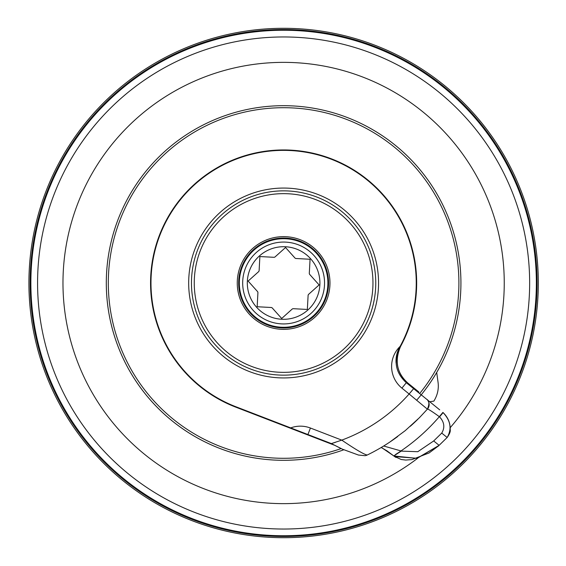 <?xml version="1.0" encoding="UTF-8"?>
<svg xmlns="http://www.w3.org/2000/svg" width="566" height="566" viewBox="0 0 566 566"><rect width="100%" height="100%" fill="white"/><g stroke="black" fill="none" stroke-linecap="round" stroke-linejoin="round"><path stroke-width="0.85" d="M416.668 400.204A177.314 177.314 0 0 0 397.636 147.21A177.314 177.314 0 0 0 145.165 172.227A177.314 177.314 0 0 0 343.788 449.786A177.314 177.314 0 0 1 106.302 283.594A177.314 177.314 0 0 1 342.663 115.811A177.314 177.314 0 0 1 421.217 394.82M281.691 318.488L272.14 307.84A27.366 27.366 0 0 1 271.439 307.508L257.162 306.737L257.933 292.452A27.366 27.366 0 0 1 257.679 291.723L248.127 281.076L258.768 271.524A27.366 27.366 0 0 1 259.108 270.824L259.879 256.547L274.163 257.318A27.366 27.366 0 0 1 274.892 257.063L285.54 247.512L295.091 258.16A27.366 27.366 0 0 1 295.785 258.492L310.069 259.263L309.291 273.548A27.366 27.366 0 0 1 309.552 274.277L319.104 284.924L308.456 294.476A27.366 27.366 0 0 1 308.123 295.176L307.345 309.453L293.068 308.682A27.366 27.366 0 0 1 292.332 308.937L281.691 318.488M310.635 258.761A36.302 36.302 0 0 1 291.094 318.524A36.302 36.302 0 0 1 249.111 271.722A36.302 36.302 0 0 1 310.635 258.761M254.042 250.038A44.282 44.282 0 0 0 269.855 325.096A44.282 44.282 0 0 0 326.95 273.873A44.282 44.282 0 0 0 254.042 250.038A44.282 44.282 0 0 0 269.855 325.096A44.282 44.282 0 0 0 326.95 273.873A44.282 44.282 0 0 0 254.042 250.038M220.096 345.847A89.357 89.357 0 0 0 346.463 346.512A89.357 89.357 0 0 0 347.128 220.153A89.357 89.357 0 0 0 220.761 219.488A89.357 89.357 0 0 0 220.096 345.847M353.113 347.68A94.939 94.939 0 0 1 192.85 310.847A94.939 94.939 0 0 1 304.876 190.473A94.939 94.939 0 0 1 353.113 347.68M439.725 409.862L426.601 399.2L429.764 401.768L433.874 401.11C437.546 395.103 438.94 388.8 438.042 382.206L436.704 372.463M429.82 401.81L428.335 400.608M297.497 430.521L235.866 406.742A132.635 132.635 0 0 1 162.053 229.945A132.635 132.635 0 0 1 341.885 163.85A132.635 132.635 0 0 1 399.525 347.467C393.342 361.129 395.606 372.874 406.317 382.715L426.538 399.143M443.107 412.607L439.556 416.852C444.352 422.116 445.081 427.521 441.735 433.082L447.154 437.483C452.029 428.964 450.678 420.672 443.107 412.607C447.982 417.276 450.359 422.986 450.225 429.75C450.586 431.476 449.56 434.051 447.154 437.483L447.175 437.468M235.718 407.131L334.188 445.124L235.718 407.131A133.052 133.052 0 0 1 161.643 229.846A133.052 133.052 0 0 1 341.935 163.411A133.052 133.052 0 0 1 400.601 346.378C394.375 360.818 396.808 373.058 407.895 383.097L418.847 391.997A173.691 173.691 0 0 1 418.408 392.542M418.847 391.997L407.895 383.097A29.319 29.319 0 0 1 400.601 346.378M411.857 390.809A167.536 167.536 0 0 1 409.119 393.986L401.917 388.127A27.925 27.925 0 0 1 400.127 346.378L399.525 347.467A27.925 27.925 0 0 0 396.066 362.87L396.066 362.87M413.633 388.658L409.119 393.986A167.536 167.536 0 0 1 341.772 440.122L331.365 443.588L290.691 427.896A27.925 27.925 0 0 1 310.43 428.03L307.918 434.539M340.725 448.392L331.365 443.588L342.487 449.206L358.441 455.043L365.02 455.687A6.983 6.983 0 0 0 367.207 455.036A191.273 191.273 0 0 0 397.714 436.513M410.265 426.332A191.273 191.273 0 0 0 417.899 419.208M383.677 446.008L400.99 450.932L393.78 455.941L401.216 451.116L417.786 451.71L433.697 440.949L441.735 433.082M393.823 455.977L395.528 457.187L393.809 455.963L416.901 458.368L439.117 445.35L447.182 437.461M440.737 415.034A205.232 200.746 -140.9 0 1 439.343 416.675L439.556 416.852M401.216 451.116L400.99 450.932A205.232 200.746 -140.9 0 1 399.532 451.916M397.848 453.026A205.232 200.746 -140.9 0 1 395.535 454.519M427.719 408.751A6.983 6.827 39.1 0 0 427.747 400.41M442.888 412.43L439.343 416.675A205.232 200.746 39.1 0 1 400.99 450.932M331.747 443.475L332.235 443.327M333.459 442.952L335.652 442.251M427.542 408.963A6.983 6.983 0 0 0 428.632 407.103M484.645 436.188A252.747 252.747 0 0 0 436.796 81.964A252.747 252.747 0 0 0 82.579 129.812A252.747 252.747 0 0 0 130.428 484.036A252.747 252.747 0 0 0 484.645 436.188M251.658 314.618A44.955 44.955 0 0 0 326.978 294.865A44.955 44.955 0 0 0 272.204 239.517A44.955 44.955 0 0 0 251.658 314.618A44.955 44.955 0 0 0 326.978 294.865A44.955 44.955 0 0 0 272.204 239.517A44.955 44.955 0 0 0 251.658 314.618M283.616 536.476A253.476 253.476 0 0 0 537.092 283A253.476 253.476 0 0 0 283.616 29.524A253.476 253.476 0 0 0 30.132 283A253.476 253.476 0 0 0 283.616 536.476M283.616 537.7A254.7 254.7 0 0 0 538.316 283A254.7 254.7 0 0 0 283.616 28.3A254.7 254.7 0 0 0 28.916 283A254.7 254.7 0 0 0 283.616 537.7A254.7 254.7 0 0 0 538.316 283A254.7 254.7 0 0 0 283.616 28.3A254.7 254.7 0 0 0 28.916 283A254.7 254.7 0 0 0 283.616 537.7M351.069 345.776A92.145 92.145 0 0 0 304.253 193.197A92.145 92.145 0 0 0 195.518 310.026A92.145 92.145 0 0 0 351.069 345.776M341.142 448.583A175.297 175.297 0 0 1 108.318 282.201A175.297 175.297 0 0 1 342.642 117.947A175.297 175.297 0 0 1 419.654 393.547M367.207 455.036C364.065 454.463 355.582 449.489 341.772 440.122L310.43 428.03M395.924 457.427L394.601 456.571L417.241 458.29L438.834 445.626M433.697 440.949L439.117 445.35L438.233 446.192L447.154 437.49M427.479 409.041C428.32 409.055 432.275 411.595 439.343 416.675M381.343 447.423L393.554 455.757L386.932 450.819L381.187 447.515M409.119 393.986L427.38 409.161M401.917 388.127L406.317 382.715M87.914 133.88A246.033 246.033 0 0 0 134.496 478.695A246.033 246.033 0 0 0 479.31 432.12A246.033 246.033 0 0 0 432.735 87.306A246.033 246.033 0 0 0 87.914 133.88M450.211 427.663A220.641 220.641 0 0 0 330.926 67.496A220.641 220.641 0 0 0 68.238 330.912A220.641 220.641 0 0 0 417.828 458.127M251.007 250.045A46.362 46.362 0 0 0 250.66 315.609A46.362 46.362 0 0 0 316.224 315.955A46.362 46.362 0 0 0 316.571 250.391A46.362 46.362 0 0 0 251.007 250.045M256.278 252.528A40.936 40.936 0 0 1 323.667 274.56A40.936 40.936 0 0 1 270.895 321.905A40.936 40.936 0 0 1 256.278 252.528M394.346 456.38L401.244 459.507L405.695 460.059L411.871 459.606L429.127 452.934L438.728 445.725M426.573 399.179C429.325 400.643 429.594 403.968 427.387 409.168L419.356 417.765L405.242 430.634L389.847 442.053"/></g></svg>
